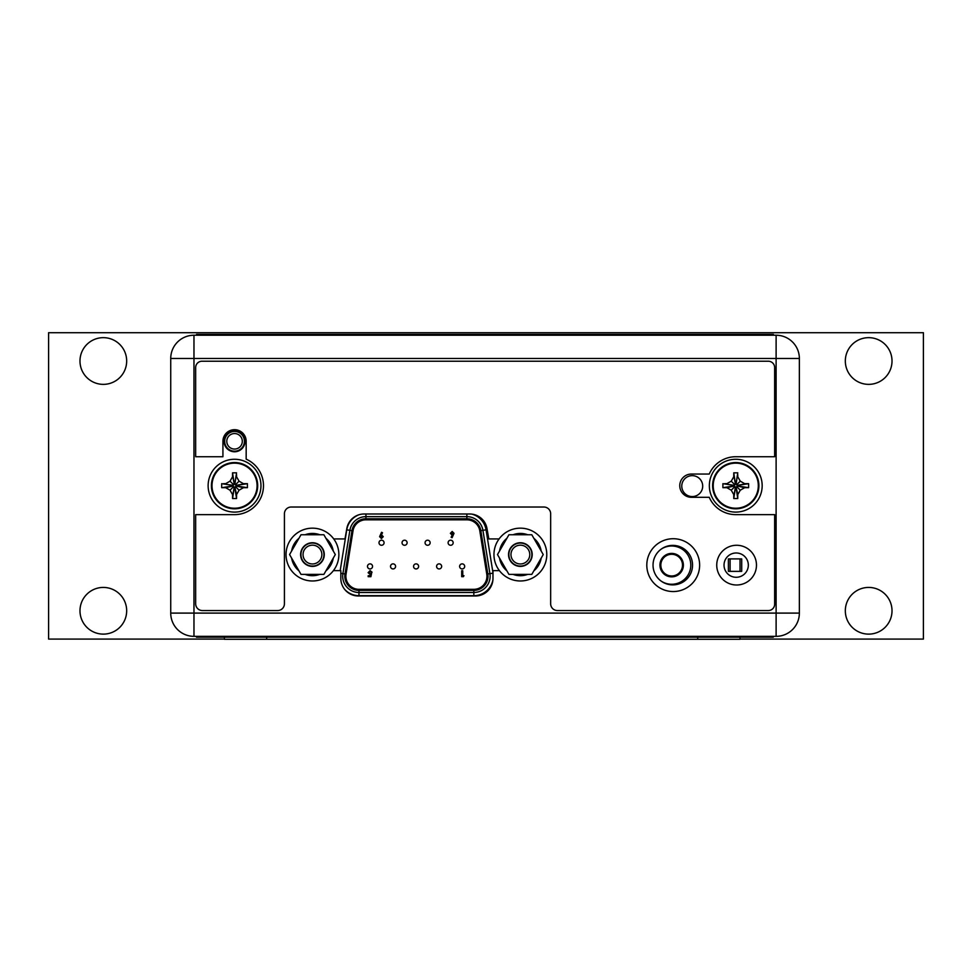 <?xml version="1.0" encoding="UTF-8"?>
<svg xmlns="http://www.w3.org/2000/svg" width="972" height="972" viewBox="0 0 972 972"><rect width="100%" height="100%" fill="white"/><g stroke="black" fill="none" stroke-linecap="round" stroke-linejoin="round"><path stroke-width="1.46" d="M224.678 441.312A9.866 9.866 0 0 0 234.544 451.178A9.866 9.866 0 0 0 244.422 441.312A9.866 9.866 0 0 0 234.544 431.447A9.866 9.866 0 0 0 224.678 441.312A9.866 9.866 0 0 0 234.544 451.178A9.866 9.866 0 0 0 244.422 441.312M464.689 566.397A2.539 2.539 0 0 0 462.15 563.869A2.539 2.539 0 0 0 459.622 566.397A2.539 2.539 0 0 0 462.15 568.936A2.539 2.539 0 0 0 464.689 566.397M346.044 574.148A13.098 13.098 0 0 0 345.874 576.226A13.098 13.098 0 0 1 346.044 574.148L353.018 530.833A13.098 13.098 0 0 1 365.946 519.813L466.864 519.813A13.098 13.098 0 0 1 479.803 530.833L486.765 574.148A13.098 13.098 0 0 1 473.838 589.324L358.972 589.324A13.098 13.098 0 0 1 345.874 576.226M340.188 570.625L346.761 529.825L349.884 530.323L342.909 573.638A16.269 16.269 0 0 0 358.972 592.495L473.838 592.495A16.269 16.269 0 0 0 489.9 573.638L482.926 530.323A16.269 16.269 0 0 0 466.864 516.642L365.946 516.642A16.269 16.269 0 0 0 349.884 530.323L351.973 530.663L344.999 573.978A14.155 14.155 0 0 0 358.972 590.381L473.838 590.381A14.155 14.155 0 0 0 487.81 573.978L480.836 530.663A14.155 14.155 0 0 0 466.864 518.756L365.946 518.756A14.155 14.155 0 0 0 351.973 530.663M381.559 532.292L379.602 536.678L381.437 538.524L383.26 536.678L381.474 534.807L382.506 532.765L381.559 532.292M380.672 536.617L381.413 535.791L382.19 536.629L381.425 537.467L380.672 536.617M370.891 576.688L371.596 573.395L369.992 573.577L369.178 572.63L370.04 571.67L372.069 572.204L370.101 570.613L368.121 572.666L370.283 574.573L370.053 575.703L368.194 575.703L368.194 576.688L370.891 576.688M463.328 576.688L463.972 575.703L462.757 575.703L462.757 570.758L461.688 570.758L461.688 576.688L463.328 576.688M407.11 542.74A2.539 2.539 0 0 0 404.571 540.201A2.539 2.539 0 0 0 402.043 542.74A2.539 2.539 0 0 0 404.571 545.268A2.539 2.539 0 0 0 407.11 542.74M453.171 542.74A2.539 2.539 0 0 0 450.644 540.201A2.539 2.539 0 0 0 448.104 542.74A2.539 2.539 0 0 0 450.644 545.268A2.539 2.539 0 0 0 453.171 542.74M395.592 566.397A2.539 2.539 0 0 0 393.053 563.869A2.539 2.539 0 0 0 390.525 566.397A2.539 2.539 0 0 0 393.053 568.936A2.539 2.539 0 0 0 395.592 566.397M441.653 566.397A2.539 2.539 0 0 0 439.125 563.869A2.539 2.539 0 0 0 436.586 566.397A2.539 2.539 0 0 0 439.125 568.936A2.539 2.539 0 0 0 441.653 566.397M418.628 566.397A2.539 2.539 0 0 0 416.089 563.869A2.539 2.539 0 0 0 413.55 566.397A2.539 2.539 0 0 0 416.089 568.936A2.539 2.539 0 0 0 418.628 566.397M372.555 566.397A2.539 2.539 0 0 0 370.028 563.869A2.539 2.539 0 0 0 367.489 566.397A2.539 2.539 0 0 0 370.028 568.936A2.539 2.539 0 0 0 372.555 566.397M430.146 542.74A2.539 2.539 0 0 0 427.607 540.201A2.539 2.539 0 0 0 425.068 542.74A2.539 2.539 0 0 0 427.607 545.268A2.539 2.539 0 0 0 430.146 542.74M384.074 542.74A2.539 2.539 0 0 0 381.546 540.201A2.539 2.539 0 0 0 379.007 542.74A2.539 2.539 0 0 0 381.546 545.268A2.539 2.539 0 0 0 384.074 542.74M452.077 537.698L454.021 533.312L452.187 531.465L450.376 533.312L452.162 535.183L451.13 537.212L452.077 537.698M452.964 533.373L452.211 534.199L451.445 533.373L452.211 532.522L452.964 533.373M661.324 581.22A19.124 19.124 0 0 0 690.788 565.133A19.124 19.124 0 0 0 661.324 549.046M659.939 565.133A11.725 11.725 0 0 0 671.664 576.858A11.725 11.725 0 0 0 683.389 565.133A11.725 11.725 0 0 0 671.664 553.408A11.725 11.725 0 0 0 659.939 565.133M660.826 565.133A10.838 10.838 0 0 0 671.664 575.971A10.838 10.838 0 0 0 682.502 565.133A10.838 10.838 0 0 0 671.664 554.295A10.838 10.838 0 0 0 660.826 565.133M728.393 558.9L728.393 571.366L741.709 571.366L741.709 558.9L728.393 558.9M730.094 558.9L730.094 571.366M740.02 571.366L740.02 558.9M799.361 613.101L799.361 358.474A23.243 23.243 0 0 0 776.118 335.231L193.975 335.231A23.243 23.243 0 0 0 170.732 358.474L170.732 613.101A23.243 23.243 0 0 0 193.975 636.344L776.118 636.344A23.243 23.243 0 0 0 799.361 613.101L776.118 613.101L776.118 636.344A23.243 23.243 0 0 0 799.361 613.101M776.118 335.231L776.118 358.474L799.361 358.474A23.243 23.243 0 0 0 776.118 335.231M748.331 565.133A12.15 12.15 0 0 1 736.181 577.283A12.15 12.15 0 0 1 724.031 565.133A12.15 12.15 0 0 1 736.181 552.983A12.15 12.15 0 0 1 748.331 565.133M692.55 565.133A19.756 19.756 0 0 0 672.794 545.377A19.756 19.756 0 0 0 653.038 565.133A19.756 19.756 0 0 0 672.794 584.889A19.756 19.756 0 0 0 692.55 565.133M333.42 570.625L340.832 570.625L340.832 578.449A17.532 17.532 0 0 0 358.376 595.982L475.43 595.982A17.532 17.532 0 0 0 492.974 578.449L492.974 570.625L499.401 570.625M499.086 538.938L488.807 538.938L486.972 528.489A17.532 17.532 0 0 0 469.695 513.994L364.111 513.994A17.532 17.532 0 0 0 346.834 528.489L344.999 538.938L333.736 538.938M245.005 441.312A10.461 10.461 0 0 1 234.544 451.773A10.461 10.461 0 0 1 224.082 441.312A10.461 10.461 0 0 1 234.544 430.851A10.461 10.461 0 0 1 245.005 441.312M702.695 486.109A10.461 10.461 0 0 1 692.234 496.571A10.461 10.461 0 0 1 681.773 486.109A10.461 10.461 0 0 1 692.234 475.648A10.461 10.461 0 0 1 702.695 486.109M193.975 636.344L193.975 613.101L776.118 613.101L776.118 358.474L193.975 358.474L193.975 335.231A23.243 23.243 0 0 0 170.732 358.474L193.975 358.474L193.975 613.101L170.732 613.101M286.035 554.562A26.414 26.414 0 0 1 312.449 528.161A26.414 26.414 0 0 1 338.863 554.562A26.414 26.414 0 0 1 312.449 580.977A26.414 26.414 0 0 1 286.035 554.562M493.958 554.562A26.414 26.414 0 0 1 520.372 528.161A26.414 26.414 0 0 1 546.786 554.562A26.414 26.414 0 0 1 520.372 580.977A26.414 26.414 0 0 1 493.958 554.562M301.004 574.379L289.571 554.562L301.004 534.758L323.883 534.758L335.316 554.562L323.883 574.379L301.004 574.379M300.931 554.562A11.518 11.518 0 0 1 312.449 543.056A11.518 11.518 0 0 1 323.955 554.562A11.518 11.518 0 0 1 312.449 566.081A11.518 11.518 0 0 1 300.931 554.562M298.963 570.843A21.129 21.129 0 0 1 291.612 558.098M291.612 551.039A21.129 21.129 0 0 1 298.963 538.294M305.087 534.758A21.129 21.129 0 0 1 319.8 534.758M325.924 538.294A21.129 21.129 0 0 1 333.275 551.039M333.275 558.098A21.129 21.129 0 0 1 325.924 570.843M319.8 574.379A21.129 21.129 0 0 1 305.087 574.379M303.045 554.562A9.404 9.404 0 0 1 312.449 545.171A9.404 9.404 0 0 1 321.853 554.562A9.404 9.404 0 0 1 312.449 563.967A9.404 9.404 0 0 1 303.045 554.562M324.284 554.562A11.834 11.834 0 0 0 312.449 542.74A11.834 11.834 0 0 0 300.615 554.562A11.834 11.834 0 0 0 312.449 566.397A11.834 11.834 0 0 0 324.284 554.562M508.927 574.379L497.494 554.562L508.927 534.758L531.806 534.758L543.239 554.562L531.806 574.379L508.927 574.379M508.854 554.562A11.518 11.518 0 0 1 520.372 543.056A11.518 11.518 0 0 1 531.891 554.562A11.518 11.518 0 0 1 520.372 566.081A11.518 11.518 0 0 1 508.854 554.562M506.886 570.843A21.129 21.129 0 0 1 499.535 558.098M499.535 551.039A21.129 21.129 0 0 1 506.886 538.294M513.022 534.758A21.129 21.129 0 0 1 527.723 534.758M533.847 538.294A21.129 21.129 0 0 1 541.197 551.039M541.197 558.098A21.129 21.129 0 0 1 533.847 570.843M527.723 574.379A21.129 21.129 0 0 1 513.022 574.379M510.968 554.562A9.404 9.404 0 0 1 520.372 545.171A9.404 9.404 0 0 1 529.776 554.562A9.404 9.404 0 0 1 520.372 563.967A9.404 9.404 0 0 1 510.968 554.562M532.206 554.562A11.834 11.834 0 0 0 520.372 542.74A11.834 11.834 0 0 0 508.538 554.562A11.834 11.834 0 0 0 520.372 566.397A11.834 11.834 0 0 0 532.206 554.562M257.689 485.684A23.134 23.134 0 0 0 234.544 462.55A23.134 23.134 0 0 0 211.41 485.684A23.134 23.134 0 0 0 234.544 508.818A23.134 23.134 0 0 0 257.689 485.684A23.134 23.134 0 0 1 234.544 508.818A23.134 23.134 0 0 1 211.41 485.684A23.134 23.134 0 0 1 234.544 462.55A23.134 23.134 0 0 1 257.689 485.684M236.56 474.713L236.56 476.802L239.063 481.164L243.425 483.679L247.41 483.679L247.41 487.689L243.425 487.689L239.063 490.204L236.56 494.554L236.548 498.539L232.551 498.539L232.539 494.554L230.024 490.204L225.674 487.689L221.689 487.689L221.689 483.679L232.928 485.32L232.199 486.049L233.717 486.51L234.179 488.029L236.901 485.32L235.37 484.858L234.908 483.327L232.928 485.32M230.024 490.204L233.717 486.51M232.539 496.656L234.179 487.3M247.41 483.679L236.901 485.32M236.172 485.32L245.527 483.679M239.063 481.164L235.37 484.858M223.572 483.679L225.674 483.679L230.024 481.164L232.539 476.802L232.551 472.829L236.548 472.829L234.908 484.068M236.548 472.829L234.908 483.327M232.551 472.829L234.179 483.327M234.179 484.068L232.539 474.713M230.024 481.164L233.717 484.858M221.689 483.679L232.199 485.32M221.689 487.689L232.199 486.049M225.674 487.689L232.928 486.049M247.41 487.689L236.901 486.049M243.425 487.689L236.172 486.049M239.063 490.204L235.37 486.51M236.56 494.554L234.908 487.3M236.548 498.539L234.908 488.029M232.551 498.539L234.179 488.029M260.958 485.684A26.414 26.414 0 0 1 234.544 512.098A26.414 26.414 0 0 1 208.13 485.684A26.414 26.414 0 0 1 234.544 459.27A26.414 26.414 0 0 1 260.958 485.684M758.901 485.684A23.134 23.134 0 0 0 735.768 462.55A23.134 23.134 0 0 0 712.622 485.684A23.134 23.134 0 0 0 735.768 508.818A23.134 23.134 0 0 0 758.901 485.684A23.134 23.134 0 0 1 735.768 508.818A23.134 23.134 0 0 1 712.622 485.684A23.134 23.134 0 0 1 735.768 462.55A23.134 23.134 0 0 1 758.901 485.684M737.772 474.713L737.772 476.802L740.287 481.164L744.637 483.679L748.622 483.679L748.622 487.689L744.637 487.689L740.287 490.204L737.772 494.554L737.76 498.539L733.763 498.539L733.751 494.554L731.236 490.204L726.886 487.689L722.901 487.689L722.901 483.679L734.139 485.32L733.41 486.049L734.941 486.51L735.391 488.029L738.113 485.32L736.582 484.858L736.132 483.327L734.139 485.32M731.236 490.204L734.941 486.51M733.751 496.656L735.391 487.3M748.622 483.679L738.113 485.32M737.384 485.32L746.739 483.679M740.287 481.164L736.582 484.858M724.784 483.679L726.886 483.679L731.236 481.164L733.751 476.802L733.763 472.829L737.76 472.829L736.132 484.068M737.76 472.829L736.132 483.327M733.763 472.829L735.391 483.327M735.391 484.068L733.751 474.713M731.236 481.164L734.941 484.858M722.901 483.679L733.41 485.32M722.901 487.689L733.41 486.049M726.886 487.689L734.139 486.049M748.622 487.689L738.113 486.049M744.637 487.689L737.384 486.049M740.287 490.204L736.582 486.51M737.772 494.554L736.132 487.3M737.76 498.539L736.132 488.029M733.763 498.539L735.391 488.029M762.169 485.684A26.414 26.414 0 0 1 735.768 512.098A26.414 26.414 0 0 1 709.353 485.684A26.414 26.414 0 0 1 735.768 459.27A26.414 26.414 0 0 1 762.169 485.684M773.299 636.344L773.299 637.182L196.441 637.182L196.441 636.344M224.398 637.182L224.398 639.297L739.984 639.297L739.984 637.182M752.267 335.231L752.267 334.392L773.396 334.392L773.396 335.231M752.267 334.392L196.538 334.392L196.538 335.231M699.633 565.133A26.414 26.414 0 0 0 673.219 538.719A26.414 26.414 0 0 0 646.805 565.133A26.414 26.414 0 0 0 673.219 591.547A26.414 26.414 0 0 0 699.633 565.133M222.928 441.312L222.928 456.731L195.664 456.731L195.664 367.562A6.342 6.342 0 0 1 202.006 361.22L768.305 361.22A6.342 6.342 0 0 1 774.648 367.562L774.648 456.731L735.768 456.731A28.953 28.953 0 0 0 709.244 474.057L691.384 474.057A11.628 11.628 0 0 0 679.768 485.684A11.628 11.628 0 0 0 691.384 497.3L709.244 497.3A28.953 28.953 0 0 0 735.768 514.638L774.648 514.638L774.648 604.22A6.342 6.342 0 0 1 768.305 610.562L557.418 610.562A6.768 6.768 0 0 1 550.662 603.806L550.662 513.787A6.768 6.768 0 0 0 543.895 507.02L291.175 507.02A6.768 6.768 0 0 0 284.419 513.787L284.419 603.806A6.768 6.768 0 0 1 277.652 610.562L202.431 610.562A6.768 6.768 0 0 1 195.664 603.806L195.664 514.638L234.544 514.638A28.953 28.953 0 0 0 246.171 459.173L246.171 441.312A11.628 11.628 0 0 0 234.544 429.685A11.628 11.628 0 0 0 222.928 441.312M756.471 565.133A19.865 19.865 0 0 0 736.606 545.268A19.865 19.865 0 0 0 716.741 565.133A19.865 19.865 0 0 0 736.606 584.998A19.865 19.865 0 0 0 756.471 565.133M224.398 639.09L48.6 639.09L48.6 332.703L923.4 332.703L923.4 639.09L739.984 639.09M126.676 610.781A23.352 23.352 0 0 1 103.324 634.121A23.352 23.352 0 0 1 79.983 610.781A23.352 23.352 0 0 1 103.324 587.428A23.352 23.352 0 0 1 126.676 610.781M892.017 610.781A23.352 23.352 0 0 1 868.676 634.121A23.352 23.352 0 0 1 845.324 610.781A23.352 23.352 0 0 1 868.676 587.428A23.352 23.352 0 0 1 892.017 610.781M126.676 361.013A23.352 23.352 0 0 1 103.324 384.365A23.352 23.352 0 0 1 79.983 361.013A23.352 23.352 0 0 1 103.324 337.661A23.352 23.352 0 0 1 126.676 361.013M892.017 361.013A23.352 23.352 0 0 1 868.676 384.365A23.352 23.352 0 0 1 845.324 361.013A23.352 23.352 0 0 1 868.676 337.661A23.352 23.352 0 0 1 892.017 361.013M226.792 441.312A7.752 7.752 0 0 0 234.544 449.064A7.752 7.752 0 0 0 242.307 441.312A7.752 7.752 0 0 0 234.544 433.548A7.752 7.752 0 0 0 226.792 441.312M344.999 573.978L342.909 573.638A16.269 16.269 0 0 0 358.972 592.495L358.972 590.381M365.946 518.756L365.946 513.994M466.864 513.994L466.864 518.756M480.836 530.663L486.061 529.825L492.974 572.787M490.107 576.226A16.269 16.269 0 0 0 489.9 573.638L487.81 573.978M473.838 590.381L473.838 595.666A19.44 19.44 0 0 0 492.901 580.029M492.974 573.152L489.9 573.638M471.918 514.139A19.44 19.44 0 0 1 486.061 529.825M358.972 592.495L358.972 595.666L473.838 595.666M358.972 595.666A19.44 19.44 0 0 1 344.647 589.36M346.761 529.825A19.44 19.44 0 0 1 358.947 514.771M471.153 519.813L466.864 519.813M365.946 519.813L362.07 519.813M342.909 573.638L340.832 573.31M257.082 485.684A22.538 22.538 0 0 0 234.544 463.146A22.538 22.538 0 0 0 212.005 485.684A22.538 22.538 0 0 0 234.544 508.222A22.538 22.538 0 0 0 257.082 485.684M758.306 485.684A22.538 22.538 0 0 0 735.768 463.146A22.538 22.538 0 0 0 713.217 485.684A22.538 22.538 0 0 0 735.768 508.222A22.538 22.538 0 0 0 758.306 485.684M752.17 637.182L752.17 636.344M217.57 637.182L217.57 636.344M266.656 637.182L266.656 639.297M697.726 637.182L697.726 639.297M217.667 335.231L217.667 334.392"/></g></svg>
